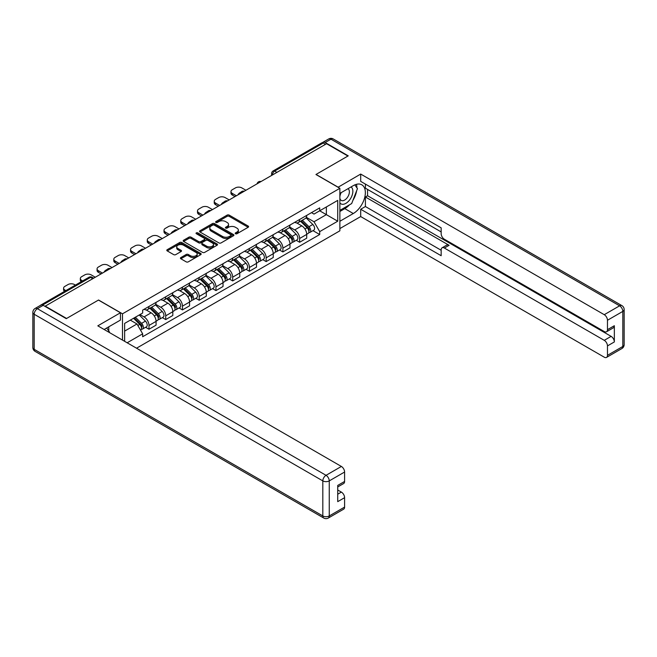 <?xml version="1.0" encoding="UTF-8"?>
<svg xmlns="http://www.w3.org/2000/svg" width="657" height="657" viewBox="0 0 657 657"><rect width="100%" height="100%" fill="white"/><g stroke="black" fill="none" stroke-linecap="round" stroke-linejoin="round"><path stroke-width="0.99" d="M235.502 233.736A1.043 0.6 0 0 0 236.98 233.736L248.165 227.281A1.486 0.862 0 0 0 248.601 226.673A1.486 0.862 0 0 0 248.165 226.057L229.211 215.118A1.486 0.862 0 0 0 227.1 215.118L215.915 221.573A1.043 0.6 0 0 0 215.611 222A1.043 0.6 0 0 0 215.915 222.427A1.043 0.6 0 0 0 217.385 222.427L218.838 221.59A4.763 2.751 0 0 1 225.581 221.59L227.158 222.501A4.763 2.751 0 0 1 228.554 224.448A4.763 2.751 0 0 1 227.158 226.394L225.712 227.232A1.043 0.6 0 0 0 225.4 227.659A1.043 0.6 0 0 0 225.712 228.086A1.043 0.6 0 0 0 227.182 228.086L228.628 227.248A4.763 2.751 0 0 1 235.37 227.248L236.955 228.16A4.763 2.751 0 0 1 238.351 230.106A4.763 2.751 0 0 1 236.955 232.052L235.502 232.89A1.043 0.6 0 0 0 235.198 233.309A1.043 0.6 0 0 0 235.502 233.736L235.502 232.89M180.872 257.56A1.486 0.862 0 0 0 180.429 258.168A1.486 0.862 0 0 0 180.872 258.776L186.186 261.847A1.486 0.862 0 0 0 188.296 261.847L200.722 254.67A1.486 0.862 0 0 0 201.157 254.062A1.486 0.862 0 0 0 200.722 253.454L181.767 242.507A1.486 0.862 0 0 0 179.657 242.507L167.231 249.685A1.486 0.862 0 0 0 166.796 250.292A1.486 0.862 0 0 0 167.231 250.9L173.653 254.612A1.486 0.862 0 0 0 175.764 254.612L181.077 251.541A1.486 0.862 0 0 0 181.513 250.933A1.486 0.862 0 0 0 181.077 250.325L177.891 248.486A3.983 2.3 0 0 1 176.725 246.86A3.983 2.3 0 0 1 179.189 244.733A3.983 2.3 0 0 1 183.525 245.233L196.008 252.436A3.983 2.3 0 0 1 197.174 254.062A3.983 2.3 0 0 1 194.718 256.189A3.983 2.3 0 0 1 190.374 255.688L188.296 254.489A1.486 0.862 0 0 0 186.186 254.489L180.872 257.56L180.872 258.776L186.186 255.729L186.186 254.489M122.489 313.816L98.558 300.003L66.587 318.464L45.234 306.137L326.57 143.711L347.923 156.037L315.943 174.499L339.874 188.313L122.489 313.816L122.489 340.088M218.945 242.934A1.486 0.862 0 0 0 221.048 242.934L233.473 235.756A1.486 0.862 0 0 0 233.908 235.149A1.486 0.862 0 0 0 233.473 234.541L214.519 223.602A1.486 0.862 0 0 0 212.408 223.602L199.983 230.771A1.486 0.862 0 0 0 199.547 231.379A1.486 0.862 0 0 0 199.983 231.987L218.945 242.934M196.772 233.966A1.043 0.6 0 0 1 197.823 234.114L217.081 245.225L204.672 252.387A1.486 0.862 0 0 1 202.561 252.387L183.607 241.448L183.607 240.232A1.486 0.862 0 0 0 183.172 240.84A1.486 0.862 0 0 0 183.607 241.448M183.607 240.232L188.929 237.161A1.486 0.862 0 0 1 191.031 237.161L198.718 241.595A1.486 0.862 0 0 0 200.828 241.595L204.352 239.559A1.486 0.862 0 0 0 204.795 238.951A1.486 0.862 0 0 0 204.352 238.343L196.353 233.72A1.043 0.6 0 0 1 196.049 233.301A1.043 0.6 0 0 1 196.689 232.742A1.043 0.6 0 0 1 197.823 232.874L217.097 244.002A1.486 0.862 0 0 1 217.533 244.609A1.486 0.862 0 0 1 217.097 245.217L217.097 244.002M136.549 348.202L339.874 230.812L339.874 188.313M40.808 305.168A3.039 1.749 -120 0 0 40.389 305.308A3.039 1.749 -120 0 0 40.069 305.595M276.893 172.389L274.634 171.091A3.039 1.749 60 0 0 273.123 170.943L321.725 142.881A3.039 1.749 60 0 1 323.244 143.029L274.634 171.091A3.039 1.749 120 0 0 272.491 174.811L272.491 174.934M325.494 144.326L323.244 143.029M299.633 219.471A6.981 4.032 60 0 1 298.188 222.608L305.275 218.518A6.981 4.032 -120 0 0 306.72 215.381M289.589 226.985L294.697 229.942A6.981 4.032 60 0 1 299.633 238.491L306.72 234.401A6.981 4.032 -120 0 0 301.785 225.852L296.718 222.928M306.72 234.401L306.72 238.179L299.633 242.269L296.241 240.306M298.188 222.608A6.981 4.032 60 0 1 294.755 222.288M299.633 238.491L299.633 242.269M282.896 229.137A6.981 4.032 60 0 1 281.451 232.266L288.538 228.184A6.981 4.032 -120 0 0 289.983 225.047M279.504 249.972L282.896 251.935L289.983 247.845L289.983 244.067A6.981 4.032 -120 0 0 285.048 235.518L279.972 232.594M281.451 232.266A6.981 4.032 60 0 1 278.018 231.954M272.852 236.651L277.96 239.608A6.981 4.032 60 0 1 282.896 248.157L282.896 251.935M266.159 238.803A6.981 4.032 60 0 1 264.714 241.932L271.793 237.842A6.981 4.032 -120 0 0 273.238 234.713M262.767 259.638L266.159 261.593L273.238 257.511L273.238 253.733A6.981 4.032 -120 0 0 268.302 245.184L263.235 242.252M264.714 241.932A6.981 4.032 60 0 1 261.281 241.62M256.107 246.318L261.223 249.266A6.981 4.032 60 0 1 266.159 257.815L266.159 261.593M249.422 248.461A6.981 4.032 60 0 1 247.976 251.598L255.056 247.508A6.981 4.032 -120 0 0 256.501 244.371M246.03 269.304L249.422 271.259L256.501 267.169L256.501 263.391A6.981 4.032 -120 0 0 251.565 254.842L246.498 251.918M247.976 251.598A6.981 4.032 60 0 1 244.544 251.286M239.37 255.984L244.486 258.932A6.981 4.032 60 0 1 249.422 267.481L249.422 271.259M232.685 258.127A6.981 4.032 60 0 1 231.239 261.264L238.319 257.174A6.981 4.032 -120 0 0 239.764 254.037M229.285 278.962L232.685 280.925L239.764 276.835L239.764 273.057A6.981 4.032 -120 0 0 234.828 264.508L229.761 261.585M231.239 261.264A6.981 4.032 60 0 1 227.798 260.944M222.633 265.642L227.749 268.598A6.981 4.032 60 0 1 232.685 277.147L232.685 280.925M215.948 267.793A6.981 4.032 60 0 1 214.502 270.922L221.581 266.832A6.981 4.032 -120 0 0 223.027 263.703M212.548 288.628L215.948 290.591L223.027 286.501L223.027 282.724A6.981 4.032 -120 0 0 218.091 274.174L213.024 271.242M214.502 270.922A6.981 4.032 60 0 1 211.061 270.61M205.896 275.308L211.012 278.264A6.981 4.032 60 0 1 215.948 286.813L215.948 290.591M199.202 277.451A6.981 4.032 60 0 1 197.757 280.588L204.844 276.498A6.981 4.032 -120 0 0 206.29 273.369M195.811 298.294L199.211 300.249L206.29 296.167L206.29 292.381A6.981 4.032 -120 0 0 201.354 283.832L196.287 280.909M197.757 280.588A6.981 4.032 60 0 1 194.324 280.276M189.159 284.974L194.275 287.922A6.981 4.032 60 0 1 199.211 296.471L199.211 300.249M182.465 287.117A6.981 4.032 60 0 1 181.02 290.254L188.107 286.165A6.981 4.032 -120 0 0 189.553 283.027M179.074 307.952L182.465 309.915L189.553 305.825L189.553 302.048A6.981 4.032 -120 0 0 184.617 293.498L179.542 290.575M181.02 290.254A6.981 4.032 60 0 1 177.587 289.934M172.421 294.632L177.53 297.588A6.981 4.032 60 0 1 182.465 306.137L182.465 309.915M165.728 296.783A6.981 4.032 60 0 1 164.283 299.912L171.362 295.831A6.981 4.032 -120 0 0 172.807 292.693M162.336 317.618L165.728 319.581L172.807 315.491L172.807 311.714A6.981 4.032 -120 0 0 167.88 303.164L162.805 300.241M164.283 299.912A6.981 4.032 60 0 1 160.85 299.6M155.676 304.298L160.793 307.254A6.981 4.032 60 0 1 165.728 315.803L165.728 319.581M148.991 306.449A6.981 4.032 60 0 1 147.546 309.578L154.625 305.489A6.981 4.032 -120 0 0 156.07 302.36M145.599 327.285L148.991 329.247L156.07 325.158L156.07 321.38A6.981 4.032 -120 0 0 151.135 312.831L146.068 309.899M147.546 309.578A6.981 4.032 60 0 1 144.113 309.266M139.982 314.563L144.055 316.912A6.981 4.032 60 0 1 148.991 325.461L148.991 329.247M311.492 212.63L314.013 214.083L337.731 200.393L326.357 206.955L326.357 214.642L314.013 221.762L306.326 217.327M124.633 341.32L124.633 323.416L142.659 313.011L142.659 310.104L319.704 207.891L319.704 210.798L337.731 221.204L319.704 231.617L314.013 221.762M337.731 200.393L337.731 221.204M124.633 331.103L136.976 323.975L142.659 333.83L142.659 336.737L319.704 234.524L319.704 231.617M142.659 333.83L127.154 342.782M136.976 323.975L130.324 320.14M312.978 230.648L319.704 234.524M235.92 233.884L236.955 233.292A4.763 2.751 0 0 0 238.351 231.346L238.351 230.106M228.554 224.448L228.554 225.688A4.763 2.751 0 0 1 227.158 227.634L226.123 228.234M248.149 227.289L229.211 216.358A1.486 0.862 0 0 0 227.1 216.358L216.334 222.575M233.457 235.773L214.519 224.834A1.486 0.862 0 0 0 212.408 224.834L200.007 232.003M230.845 235.576A1.043 0.6 0 0 0 231.149 235.149A1.043 0.6 0 0 0 230.845 234.73L214.198 225.121A1.043 0.6 0 0 0 212.728 225.121L211.201 226A4.763 2.751 0 0 0 209.805 227.946A4.763 2.751 0 0 0 211.201 229.893L222.575 236.463A4.763 2.751 0 0 0 229.318 236.463L230.845 235.576L230.845 236.816A1.043 0.6 0 0 0 231.149 236.389L231.149 235.149M209.805 227.946L209.805 229.186A4.763 2.751 0 0 0 211.201 231.133L211.201 229.893M230.845 236.816L229.318 237.694A4.763 2.751 0 0 1 222.575 237.694L211.201 231.133M183.623 241.456L188.929 238.401L188.929 237.161M204.795 238.951L204.795 240.191A1.486 0.862 0 0 1 204.352 240.799L200.828 242.835A1.486 0.862 0 0 1 198.718 242.835L191.031 238.401A1.486 0.862 0 0 0 188.929 238.401M206.7 246.203A3.983 2.3 0 0 0 211.037 246.703A3.983 2.3 0 0 0 213.5 244.576A3.983 2.3 0 0 0 212.334 242.95L207.932 240.413A1.486 0.862 0 0 0 205.83 240.413L202.299 242.449A1.486 0.862 0 0 0 201.863 243.057A1.486 0.862 0 0 0 202.299 243.665L206.7 246.203L206.7 247.443A3.983 2.3 0 0 0 211.037 247.944A3.983 2.3 0 0 0 213.5 245.817L213.5 244.576M201.863 243.057L201.863 244.297A1.486 0.862 0 0 0 202.299 244.905L202.299 243.665M206.7 247.443L202.299 244.905M197.174 254.062L197.174 255.302A3.983 2.3 0 0 1 194.718 257.429A3.983 2.3 0 0 1 190.374 256.928L188.296 255.729A1.486 0.862 0 0 0 186.186 255.729M176.725 246.86L176.725 248.1A3.983 2.3 0 0 0 177.891 249.726L177.891 248.486M181.061 251.549L177.891 249.726M200.722 253.454L200.722 254.67L181.767 243.747A1.486 0.862 0 0 0 179.657 243.747L167.248 250.908L167.231 249.685M300.536 221.253L307.131 227.757A3.794 2.193 60 0 1 308.133 233.44L306.72 234.262M238.639 194.48L238.269 194.267A9.485 5.478 -0 0 1 241.004 192.156M301.85 222.551L304.651 224.16M245.932 190.267L241.858 187.91A4.55 2.628 -0 0 0 235.42 187.91L232.307 189.709A4.55 2.628 -0 0 0 230.977 191.565A4.55 2.628 -0 0 0 232.307 193.421L236.389 195.778M301.267 220.826L308.486 227.954A1.823 1.051 60 0 1 308.971 230.681A1.823 1.051 60 0 1 308.806 230.747M302.36 220.202L308.954 226.706A3.794 2.193 60 0 1 309.956 232.389A3.794 2.193 60 0 1 308.815 232.512M306.055 217.796L312.822 224.472A3.794 2.193 60 0 1 313.816 230.164L309.956 232.389M234.992 196.583L232.307 195.03A4.55 2.628 180 0 1 230.977 193.174L230.977 191.565M283.799 230.911L290.394 237.423A3.794 2.193 60 0 1 291.396 243.106L289.975 243.928M221.902 204.138L221.532 203.933A9.485 5.478 -0 0 1 224.267 201.822M285.113 232.208L287.914 233.826M229.194 199.925L225.121 197.576A4.55 2.628 -0 0 0 218.682 197.576L215.57 199.367A4.55 2.628 -0 0 0 214.239 201.231A4.55 2.628 -0 0 0 215.57 203.087L219.643 205.444M284.53 230.492L291.749 237.612A1.823 1.051 60 0 1 292.234 240.347A1.823 1.051 60 0 1 292.069 240.413M285.623 229.86L292.217 236.364A3.794 2.193 60 0 1 293.219 242.055A3.794 2.193 60 0 1 292.069 242.178M289.31 227.462L296.077 234.138A3.794 2.193 60 0 1 297.079 239.821L293.219 242.055M218.255 206.249L215.57 204.697A4.55 2.628 180 0 1 214.239 202.841L214.239 201.231M267.062 240.577L273.657 247.081A3.794 2.193 60 0 1 274.659 252.773L273.238 253.586M205.165 213.804L204.795 213.591A9.485 5.478 -0 0 1 207.53 211.488M268.376 241.875L271.169 243.492M212.457 209.591L208.384 207.234A4.55 2.628 -0 0 0 201.945 207.234L198.833 209.033A4.55 2.628 -0 0 0 197.494 210.889A4.55 2.628 -0 0 0 198.833 212.753L202.906 215.102M267.793 240.158L275.012 247.278A1.823 1.051 60 0 1 275.497 250.013A1.823 1.051 60 0 1 275.324 250.079M268.885 239.526L275.48 246.03A3.794 2.193 60 0 1 276.482 251.721A3.794 2.193 60 0 1 275.332 251.836M272.573 237.128L279.34 243.804A3.794 2.193 60 0 1 280.342 249.488L276.482 251.721M201.51 215.907L198.833 214.363A4.55 2.628 180 0 1 197.494 212.507L197.494 210.889M338.051 187.261L360.693 174.064L604.251 314.687L619.6 305.825L330.964 139.185L325.174 142.536L348.243 155.849L316.05 174.434L338.051 187.138M339.874 193.396L353.285 185.652A17.074 9.855 120 0 1 361.818 184.806A17.074 9.855 120 0 1 364.438 198.48A17.074 9.855 120 0 1 353.285 213.525L339.874 221.269M339.874 228.579L360.693 216.564L360.693 209.255L441.159 255.713L441.159 249.89A4.55 2.628 -120 0 1 442.104 247.804A4.55 2.628 -120 0 1 444.378 248.034L604.251 340.334L611.125 336.368A4.55 2.628 60 0 1 614.344 341.944L614.344 325.716A4.55 2.628 60 0 1 613.4 327.794L606.534 331.76A4.55 2.628 -120 0 0 607.47 329.674L607.47 320.263A4.55 2.628 -120 0 0 604.251 314.687M367.559 189.43L367.559 195.745L365.407 196.985L365.407 206.528L360.693 209.255M365.407 184.1L365.407 188.189L441.159 231.921M606.534 331.76A4.55 2.628 -120 0 1 604.251 331.539L444.378 239.23A4.55 2.628 -120 0 1 441.159 233.662L441.159 227.831L360.693 181.373L360.693 174.064M360.693 216.564L604.251 357.178A4.55 2.628 -120 0 0 606.534 357.408A4.55 2.628 -120 0 0 607.47 355.322L607.47 345.911A4.55 2.628 -120 0 0 604.251 340.334M325.174 142.536A4.55 2.628 -120 0 0 322.899 142.306A4.55 2.628 -120 0 0 322.415 142.741M365.407 196.985L449.101 245.307L444.378 248.034M367.559 195.745L611.125 336.368M365.407 206.528L441.159 250.26M442.104 247.804L446.826 245.077A4.55 2.628 60 0 1 449.101 245.307M339.874 211.48L344.81 208.63A17.074 9.855 120 0 0 349.54 204.787M352.932 200.319A17.074 9.855 120 0 0 356.603 190.85M356.882 187.787A17.074 9.855 120 0 0 356.455 184.305M43.198 305.333L37.4 308.675A4.55 2.628 -120 0 0 35.125 308.453L40.923 305.103A4.55 2.628 60 0 1 43.198 305.333L66.267 318.653L98.451 300.068L120.453 312.765L120.453 320.074L105.21 328.87A17.074 9.855 120 0 0 104.184 329.518M120.453 312.765L97.811 325.839L341.377 466.454A4.55 2.628 60 0 1 344.597 472.03L344.597 481.45A4.55 2.628 60 0 1 343.652 483.536L337.731 486.952M108.758 330.939L108.758 326.825M337.731 494.212L341.377 492.101A4.55 2.628 60 0 1 344.597 497.678L344.597 507.097A4.55 2.628 60 0 1 343.652 509.175L328.311 518.036A4.55 2.628 -120 0 0 329.247 515.95L344.597 507.097M344.597 481.45L337.731 485.416L337.731 501.644L344.597 497.678M341.377 492.101L337.731 489.999M339.874 202.873A9.863 5.691 120 0 0 347.717 202.019A9.863 5.691 120 0 0 352.858 191.286A9.863 5.691 120 0 0 351.068 186.933M340.704 192.912A9.863 5.691 120 0 0 339.874 194.694M339.874 197.995A6.751 3.901 120 0 0 341.238 200.426A6.751 3.901 120 0 0 346.436 198.619A6.751 3.901 120 0 0 349.384 191.819A6.751 3.901 120 0 0 347.988 188.731A6.751 3.901 120 0 0 347.964 188.723M341.254 192.591A6.751 3.901 120 0 0 339.874 196.64M354.829 184.872L357.465 188.625L351.676 203.555L340.088 210.24M106.697 328.015L109.399 331.851L109.177 332.401M250.325 250.243L256.92 256.747A3.794 2.193 60 0 1 257.914 262.439L256.501 263.252M188.419 223.47L188.058 223.257A9.485 5.478 -0 0 1 190.785 221.146M251.639 251.541L254.431 253.15M195.72 219.257L191.639 216.9A4.55 2.628 -0 0 0 185.208 216.9L182.096 218.699A4.55 2.628 -0 0 0 180.757 220.555A4.55 2.628 -0 0 0 182.096 222.411L186.169 224.768M251.056 249.816L258.275 256.944A1.823 1.051 60 0 1 258.751 259.671A1.823 1.051 60 0 1 258.587 259.737M252.148 249.192L258.743 255.696A3.794 2.193 60 0 1 259.745 261.379A3.794 2.193 60 0 1 258.595 261.502M255.836 246.786L262.603 253.462A3.794 2.193 60 0 1 263.605 259.154L259.745 261.379M184.773 225.573L182.096 224.029A4.55 2.628 180 0 1 180.757 222.165L180.757 220.555M233.588 259.909L240.175 266.413A3.794 2.193 60 0 1 241.176 272.097L239.764 272.918M171.682 233.128L171.321 232.923A9.485 5.478 -0 0 1 174.048 230.812M234.902 261.207L237.694 262.816M178.983 228.915L174.902 226.566A4.55 2.628 -0 0 0 168.463 226.566L165.35 228.365A4.55 2.628 -0 0 0 164.02 230.221A4.55 2.628 -0 0 0 165.35 232.077L169.432 234.434M234.319 259.482L241.538 266.611A1.823 1.051 60 0 1 242.014 269.337A1.823 1.051 60 0 1 241.85 269.403M235.411 258.85L242.006 265.362A3.794 2.193 60 0 1 243 271.045A3.794 2.193 60 0 1 241.858 271.169M239.099 256.452L245.866 263.128A3.794 2.193 60 0 1 246.868 268.82L243 271.045M168.036 235.239L165.35 233.687A4.55 2.628 180 0 1 164.02 231.831L164.02 230.221M216.843 269.567L223.437 276.071A3.794 2.193 60 0 1 224.439 281.763L223.027 282.584M154.945 242.794L154.584 242.581A9.485 5.478 -0 0 1 157.31 240.478M218.165 270.865L220.957 272.483M162.246 238.581L158.165 236.233A4.55 2.628 -0 0 0 151.726 236.233L148.613 238.023A4.55 2.628 -0 0 0 147.283 239.887A4.55 2.628 -0 0 0 148.613 241.743L152.695 244.1M217.574 269.148L224.801 276.269A1.823 1.051 60 0 1 225.277 279.003A1.823 1.051 60 0 1 225.113 279.069M218.666 268.516L225.261 275.02A3.794 2.193 60 0 1 226.263 280.711A3.794 2.193 60 0 1 225.121 280.835M222.362 266.118L229.129 272.795A3.794 2.193 60 0 1 230.131 278.478L226.263 280.711M151.299 244.905L148.613 243.353A4.55 2.628 180 0 1 147.283 241.497L147.283 239.887M200.106 279.233L206.7 285.738A3.794 2.193 60 0 1 207.702 291.429L206.29 292.242M138.208 252.46L137.839 252.247A9.485 5.478 -0 0 1 140.573 250.145M201.42 280.531L204.22 282.149M145.501 248.247L141.427 245.89A4.55 2.628 -0 0 0 134.989 245.89L131.876 247.689A4.55 2.628 -0 0 0 130.546 249.545A4.55 2.628 -0 0 0 131.876 251.409L135.958 253.758M200.837 278.814L208.064 285.935A1.823 1.051 60 0 1 208.54 288.661A1.823 1.051 60 0 1 208.376 288.735M201.929 278.182L208.524 284.686A3.794 2.193 60 0 1 209.526 290.378A3.794 2.193 60 0 1 208.384 290.493M205.625 275.784L212.392 282.453A3.794 2.193 60 0 1 213.385 288.144L209.526 290.378M134.562 254.563L131.876 253.019A4.55 2.628 180 0 1 130.546 251.155L130.546 249.545M183.369 288.899L189.963 295.404A3.794 2.193 60 0 1 190.965 301.087L189.545 301.908M121.471 262.127L121.102 261.913A9.485 5.478 -0 0 1 123.836 259.802M184.683 290.197L187.483 291.807M128.764 257.914L124.69 255.557A4.55 2.628 -0 0 0 118.252 255.557L115.139 257.355A4.55 2.628 -0 0 0 113.809 259.211A4.55 2.628 -0 0 0 115.139 261.067L119.213 263.424M184.1 288.472L191.318 295.601A1.823 1.051 60 0 1 191.803 298.327A1.823 1.051 60 0 1 191.639 298.393M185.192 287.848L191.787 294.352A3.794 2.193 60 0 1 192.788 300.035A3.794 2.193 60 0 1 191.639 300.159M188.879 285.442L195.646 292.119A3.794 2.193 60 0 1 196.648 297.81L192.788 300.035M117.825 264.229L115.139 262.677A4.55 2.628 180 0 1 113.809 260.821L113.809 259.211M166.632 298.565L173.226 305.07A3.794 2.193 60 0 1 174.228 310.753L172.807 311.574M104.734 271.784L104.364 271.579A9.485 5.478 -0 0 1 107.099 269.469M167.946 299.855L170.738 301.473M112.027 267.571L107.953 265.223A4.55 2.628 -0 0 0 101.515 265.223L98.402 267.021A4.55 2.628 -0 0 0 97.064 268.877A4.55 2.628 -0 0 0 98.402 270.733L102.476 273.09M167.363 298.138L174.581 305.267A1.823 1.051 60 0 1 175.066 307.993A1.823 1.051 60 0 1 174.893 308.059M168.455 297.506L175.049 304.01A3.794 2.193 60 0 1 176.051 309.702A3.794 2.193 60 0 1 174.902 309.825M172.142 295.108L178.909 301.785A3.794 2.193 60 0 1 179.911 307.468L176.051 309.702M101.079 273.895L98.402 272.343A4.55 2.628 180 0 1 97.064 270.487L97.064 268.877M149.895 308.223L156.489 314.728A3.794 2.193 60 0 1 157.491 320.419L156.07 321.232M151.209 309.521L154.001 311.139M95.29 277.238L91.208 274.881A4.55 2.628 -0 0 0 84.778 274.881L81.665 276.679A4.55 2.628 -0 0 0 80.326 278.543A4.55 2.628 -0 0 0 81.665 280.399L82.593 280.941M150.625 307.805L157.844 314.925A1.823 1.051 60 0 1 158.329 317.66A1.823 1.051 60 0 1 158.156 317.725M151.718 307.172L158.312 313.676A3.794 2.193 60 0 1 159.314 319.368A3.794 2.193 60 0 1 158.165 319.491M155.405 304.774L162.172 311.451A3.794 2.193 60 0 1 163.174 317.134L159.314 319.368M81.238 281.722A4.55 2.628 180 0 1 80.326 280.153L80.326 278.543M133.543 318.275L139.744 324.394A3.794 2.193 60 0 1 140.746 330.085L140.557 330.192M134.471 319.187L137.264 320.797M75.407 285.089L74.471 284.547A4.55 2.628 -0 0 0 68.032 284.547L64.928 286.345A4.55 2.628 -0 0 0 63.589 288.201A4.55 2.628 -0 0 0 64.928 290.065L65.856 290.599M134.274 317.857L141.107 324.591A1.823 1.051 60 0 1 141.584 327.317A1.823 1.051 60 0 1 141.419 327.383M135.367 317.224L141.575 323.343A3.794 2.193 60 0 1 142.569 329.026A3.794 2.193 60 0 1 141.427 329.149M139.235 314.99L145.435 321.109A3.794 2.193 60 0 1 146.437 326.8L142.569 329.026M64.501 291.388A4.55 2.628 180 0 1 63.589 289.811L63.589 288.201M272.598 174.869L272.491 174.811A3.039 1.749 0 0 1 271.604 173.571L271.604 175.444M165.728 315.803L172.807 311.714M182.465 306.137L189.553 302.048M199.211 296.471L206.29 292.381M215.948 286.813L223.027 282.724M232.685 277.147L239.764 273.057M249.422 267.481L256.501 263.391M266.159 257.815L273.238 253.733M282.896 248.157L289.983 244.067M148.991 325.461L156.07 321.38M144.055 316.912L151.135 312.831M160.793 307.254L167.88 303.164M177.53 297.588L184.617 293.498M194.275 287.922L201.354 283.832M211.012 278.264L218.091 274.174M227.749 268.598L234.828 264.508M244.486 258.932L251.565 254.842M261.223 249.266L268.302 245.184M277.96 239.608L285.048 235.518M294.697 229.942L301.785 225.852M260.714 181.734A3.039 1.749 120 0 0 259.375 182.506M243.977 191.392A3.039 1.749 120 0 0 242.638 192.164M227.24 201.058A3.039 1.749 120 0 0 225.901 201.83M210.503 210.725A3.039 1.749 120 0 0 209.156 211.497M193.758 220.382A3.039 1.749 120 0 0 192.419 221.163M177.02 230.049A3.039 1.749 120 0 0 175.682 230.821M160.283 239.715A3.039 1.749 120 0 0 158.945 240.487M143.546 249.381A3.039 1.749 120 0 0 142.208 250.153M126.809 259.039A3.039 1.749 120 0 0 125.471 259.819M110.072 268.705A3.039 1.749 120 0 0 108.725 269.477M92.768 278.691L90.518 277.394L42.606 305.053M93.655 278.182L92.029 277.246A3.039 1.749 120 0 0 90.518 277.394A3.039 1.749 60 0 0 88.999 277.246L40.389 305.308M236.955 233.292L236.955 232.052M225.712 228.086L225.712 227.232M227.158 227.634L227.158 226.394M215.915 222.427L215.915 221.573M227.1 216.358L227.1 215.118M229.211 216.358L229.211 215.118M248.165 227.281L248.165 226.057M199.983 231.987L199.983 230.771M212.408 224.834L212.408 223.602M214.519 224.834L214.519 223.602M233.473 235.756L233.473 234.541M222.575 237.694L222.575 236.463M229.318 237.694L229.318 236.463M191.031 238.401L191.031 237.161M198.718 242.835L198.718 241.595M200.828 242.835L200.828 241.595M204.352 240.799L204.352 239.559M197.823 234.114L197.823 232.874M188.296 255.729L188.296 254.489M190.374 256.928L190.374 255.688M181.077 251.541L181.077 250.325M179.657 243.747L179.657 242.507M181.767 243.747L181.767 242.507M307.131 227.757L304.955 229.014M309.348 229.851L308.667 230.246M312.822 224.472L308.954 226.706M232.307 195.03L232.307 193.421M290.394 237.423L288.218 238.68M292.611 239.509L291.922 239.904M296.077 234.138L292.217 236.364M215.57 204.697L215.57 203.087M273.657 247.081L271.472 248.338M275.874 249.175L275.184 249.57M279.34 243.804L275.48 246.03M198.833 214.363L198.833 212.753M607.47 329.674L614.344 325.716M614.344 341.944L607.47 345.911M607.47 355.322L622.82 346.469L622.82 311.402L607.47 320.263M344.81 208.63L353.285 213.525M622.82 346.469A4.55 2.628 60 0 1 621.875 348.547A4.55 4.55 0 0 0 624.15 344.605A4.55 2.628 180 0 1 622.82 346.469M622.82 311.402A4.55 2.628 0 0 0 624.15 309.546A4.55 4.55 0 0 0 621.875 305.604A4.55 2.628 -60 0 0 619.6 305.825A4.55 2.628 60 0 1 622.82 311.402M322.899 142.306L328.689 138.964A4.55 2.628 60 0 1 330.964 139.185A4.55 2.628 -60 0 1 333.247 138.964L621.875 305.604M35.125 308.453A4.55 4.55 0 0 0 32.85 312.395A4.55 2.628 180 0 0 34.18 314.251A4.55 2.628 -60 0 1 37.4 308.675L326.036 475.315A4.55 2.628 -60 0 0 322.817 480.891L34.18 314.251L34.18 349.319L322.817 515.95L322.817 480.891A4.55 2.628 0 0 0 329.247 480.891L329.247 515.95A4.55 2.628 180 0 1 322.817 515.95A4.55 2.628 -60 0 0 323.753 518.036A4.55 4.55 0 0 0 328.311 518.036M344.597 472.03L329.247 480.891A4.55 2.628 -120 0 0 326.036 475.315L341.377 466.454M35.125 351.396A4.55 2.628 -60 0 1 34.18 349.319A4.55 2.628 0 0 1 32.85 347.454A4.55 4.55 0 0 0 35.125 351.396L323.753 518.036M256.92 256.747L254.735 258.004M259.129 258.842L258.447 259.236M262.603 253.462L258.743 255.696M182.096 224.029L182.096 222.411M240.175 266.413L237.998 267.67M242.392 268.508L241.71 268.902M245.866 263.128L242.006 265.362M165.35 233.687L165.35 232.077M223.437 276.071L221.261 277.336M225.655 278.166L224.973 278.56M229.129 272.795L225.261 275.02M148.613 243.353L148.613 241.743M206.7 285.738L204.524 286.994M208.918 287.832L208.236 288.226M212.392 282.453L208.524 284.686M131.876 253.019L131.876 251.409M189.963 295.404L187.787 296.66M192.181 297.498L191.499 297.892M195.646 292.119L191.787 294.352M115.139 262.677L115.139 261.067M173.226 305.07L171.05 306.326M175.444 307.156L174.754 307.55M178.909 301.785L175.049 304.01M98.402 272.343L98.402 270.733M156.489 314.728L154.305 315.992M158.698 316.822L158.017 317.216M162.172 311.451L158.312 313.676M81.665 281.475L81.665 280.399M139.744 324.394L137.847 325.494M141.961 326.488L141.28 326.882M145.435 321.109L141.575 323.343M64.928 291.141L64.928 290.065M260.969 181.578A3.039 3.039 0 0 0 257.076 183.829M244.232 191.244A3.039 3.039 0 0 0 240.339 193.495M227.494 200.911A3.039 3.039 0 0 0 223.602 203.161M210.757 210.577A3.039 3.039 0 0 0 206.865 212.819M194.02 220.235A3.039 3.039 0 0 0 190.128 222.485M177.283 229.901A3.039 3.039 0 0 0 173.382 232.151M160.538 239.567A3.039 3.039 0 0 0 156.645 241.817M143.801 249.225A3.039 3.039 0 0 0 139.908 251.475M127.064 258.891A3.039 3.039 0 0 0 123.171 261.141M110.327 268.557A3.039 3.039 0 0 0 106.434 270.807M92.029 277.246A3.039 3.039 0 0 0 88.999 277.246M273.123 170.943A3.039 3.039 0 0 0 271.604 173.571M606.534 357.408L621.875 348.547M624.15 344.605L624.15 309.546M333.247 138.964A4.55 4.55 0 0 0 328.689 138.964M32.85 312.395L32.85 347.454"/></g></svg>
